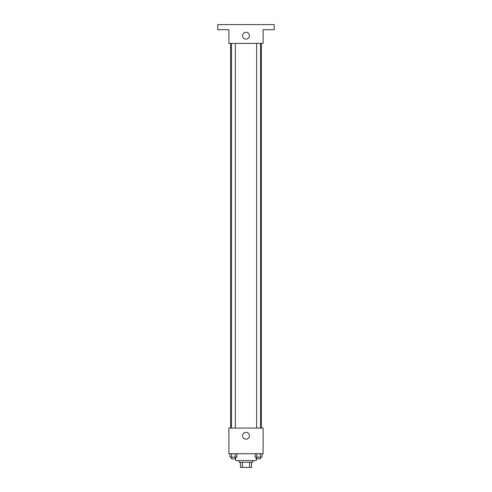 <?xml version="1.0" encoding="UTF-8"?>
<svg xmlns="http://www.w3.org/2000/svg" width="492" height="492" viewBox="0 0 492 492"><rect width="100%" height="100%" fill="white"/><g stroke="black" fill="none" stroke-linecap="round" stroke-linejoin="round"><path stroke-width="0.74" d="M249.598 462.271L249.598 467.4L240.447 467.4L240.447 462.271M249.598 467.4L251.553 467.4L251.553 462.271L251.553 467.4M252.839 460.561L252.839 462.271L239.161 462.271L239.161 460.561M242.402 462.271L242.402 467.4M235.742 457.142L235.742 460.561L256.258 460.561L256.258 457.142M263.097 453.722L228.903 453.722L228.903 428.077L263.097 428.077L263.097 453.722M249.419 435.771A3.419 3.419 0 0 1 244.29 438.735A3.419 3.419 0 0 1 244.29 432.812A3.419 3.419 0 0 1 249.419 435.771M261.387 43.407L261.387 428.077M256.664 428.077L256.664 43.407M235.336 43.407L235.336 428.077M263.097 43.407L228.903 43.407L228.903 29.729L217.79 29.729L217.79 24.6L274.21 24.6L274.21 29.729L263.097 29.729L263.097 43.407M249.419 35.713A3.419 3.419 0 0 1 244.29 38.671A3.419 3.419 0 0 1 244.29 32.749A3.419 3.419 0 0 1 249.419 35.713M262.039 453.722L262.039 457.142L255.127 457.142L255.127 453.722M260.311 453.722L260.311 457.142M256.855 453.722L256.855 457.142M260.502 457.142L260.502 458.851L256.664 458.851L256.664 457.142M236.873 453.722L236.873 457.142L229.961 457.142L229.961 453.722M235.145 453.722L235.145 457.142M231.689 453.722L231.689 457.142M235.336 457.142L235.336 458.851L231.498 458.851L231.498 457.142M230.613 43.407L230.613 428.077M260.502 428.077L260.502 43.407M231.498 43.407L231.498 428.077"/></g></svg>
